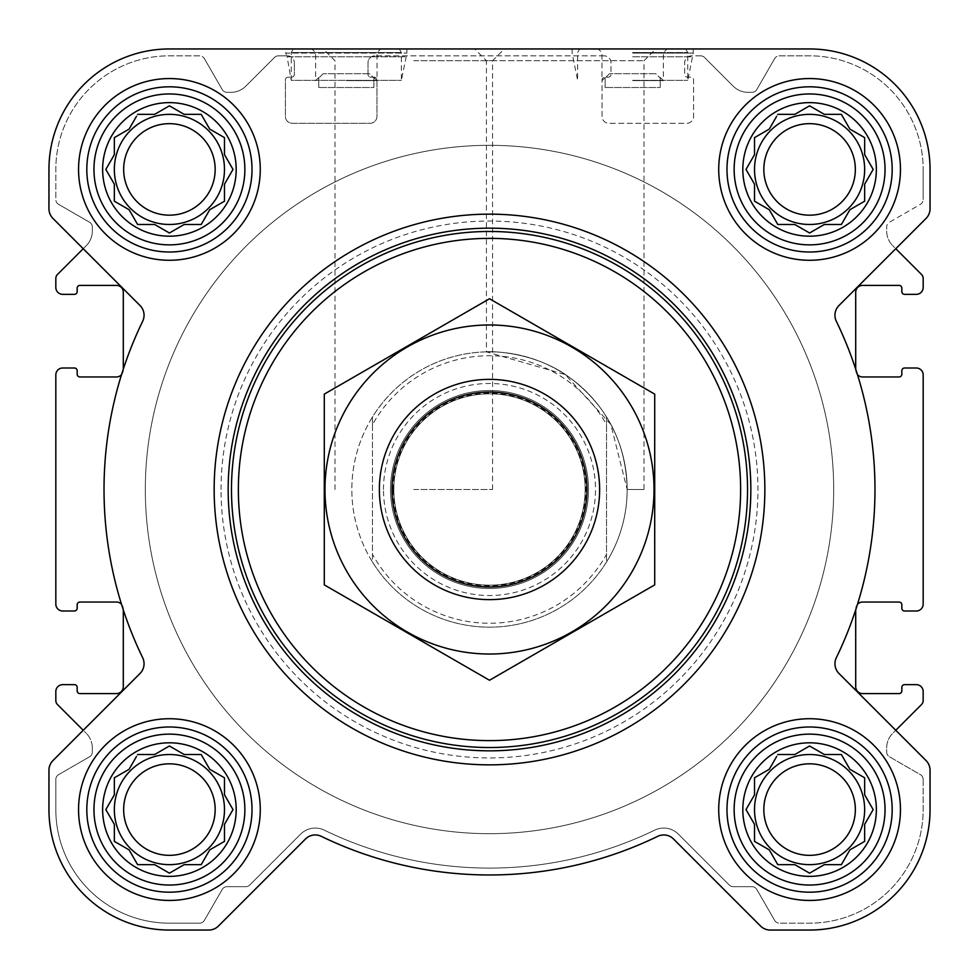 <?xml version="1.0" encoding="UTF-8"?>
<svg xmlns="http://www.w3.org/2000/svg" width="979" height="979" viewBox="0 0 979 979"><rect width="100%" height="100%" fill="white"/><g stroke="black" fill="none" stroke-linecap="round" stroke-linejoin="round"><path stroke-width="0.73" stroke-dasharray="4.89 3.67" d="M627.172 489.5L643.998 489.5L627.172 489.5C626.132 443.206 607.2 406.065 570.365 378.078C533.298 349.723 484.201 351.302 486.441 351.865C484.079 351.339 532.98 349.601 570.316 378.041C607.2 406.065 626.144 443.218 627.172 489.5L610.798 424.384L565.213 374.529L486.441 351.865L486.441 60.735L643.998 60.735L486.441 60.735L474.656 48.95L655.783 48.95L474.656 48.95L655.783 48.95L643.998 60.735L643.998 489.5M742.816 809.584A66.768 66.768 0 0 1 842.968 751.762A66.768 66.768 0 0 1 842.968 867.418A66.768 66.768 0 0 1 742.816 809.584M767.316 770.4L754.515 777.791L754.515 794.826L745.998 809.584L754.515 824.342L754.515 841.377L769.274 849.894L777.791 864.653L794.826 864.653L809.584 873.17L824.342 864.653L841.377 864.653L849.894 849.894L864.653 841.377L864.653 824.342L873.17 809.584L864.653 794.826L864.653 777.791L849.894 769.274L841.377 754.515L824.342 754.515L809.584 745.998L794.826 754.515L777.791 754.515L769.274 769.274L754.515 777.791L754.515 794.826L745.998 809.584L753.389 822.384M102.648 809.584A66.768 66.768 0 0 1 202.8 751.762A66.768 66.768 0 0 1 202.8 867.418A66.768 66.768 0 0 1 102.648 809.584M127.148 770.4L114.347 777.791L114.347 794.826L105.83 809.584L114.347 824.342L114.347 841.377L129.106 849.894L137.623 864.653L154.658 864.653L169.416 873.17L184.174 864.653L201.209 864.653L209.726 849.894L224.485 841.377L224.485 824.342L233.002 809.584L224.485 794.826L224.485 777.791L209.726 769.274L201.209 754.515L184.174 754.515L169.416 745.998L154.658 754.515L137.623 754.515L129.106 769.274L114.347 777.791L114.347 794.826L105.83 809.584L113.221 822.384M102.648 169.416A66.768 66.768 0 0 1 202.8 111.582A66.768 66.768 0 0 1 202.8 227.238A66.768 66.768 0 0 1 102.648 169.416M127.148 130.231L114.347 137.623L114.347 154.658L105.83 169.416L114.347 184.174L114.347 201.209L129.106 209.726L137.623 224.485L154.658 224.485L169.416 233.002L184.174 224.485L201.209 224.485L209.726 209.726L224.485 201.209L224.485 184.174L233.002 169.416L224.485 154.658L224.485 137.623L209.726 129.106L201.209 114.347L184.174 114.347L169.416 105.83L154.658 114.347L137.623 114.347L129.106 129.106L114.347 137.623L114.347 154.658L105.83 169.416L113.221 182.216M742.816 169.416A66.768 66.768 0 0 1 842.968 111.582A66.768 66.768 0 0 1 842.968 227.238A66.768 66.768 0 0 1 742.816 169.416M767.316 130.231L754.515 137.623L754.515 154.658L745.998 169.416L754.515 184.174L754.515 201.209L769.274 209.726L777.791 224.485L794.826 224.485L809.584 233.002L824.342 224.485L841.377 224.485L849.894 209.726L864.653 201.209L864.653 184.174L873.17 169.416L864.653 154.658L864.653 137.623L849.894 129.106L841.377 114.347L824.342 114.347L809.584 105.83L794.826 114.347L777.791 114.347L769.274 129.106L754.515 137.623L754.515 154.658L745.998 169.416L753.389 182.216M655.844 73.731L609.513 73.731L655.844 73.731L609.513 73.731L655.844 73.731L660.213 78.002L655.844 73.731M369.487 73.731L323.156 73.731L369.487 73.731L323.156 73.731L369.487 73.731L373.856 78.002L369.487 73.731M121.518 374.688A385.481 385.481 0 0 0 121.518 604.312A6.89 6.89 0 0 0 116.403 602.048L79.923 602.048A2.753 2.753 0 0 0 77.17 604.802L77.17 608.24A2.753 2.753 0 0 1 74.416 610.994L62.717 610.994A6.877 6.877 0 0 1 55.827 604.116L55.827 374.884A6.89 6.89 0 0 1 62.717 368.006L74.416 368.006A2.753 2.753 0 0 1 77.17 370.76L77.17 374.198A2.753 2.753 0 0 0 79.923 376.952L116.403 376.952A6.877 6.877 0 0 0 121.518 374.688A385.481 385.481 0 0 0 142.677 657.741A13.767 13.767 0 0 1 140.021 673.491L52.988 760.524A13.767 13.767 0 0 0 48.95 770.265L48.95 809.584A120.466 120.466 0 0 0 169.416 930.05L208.735 930.05A13.767 13.767 0 0 0 218.476 926.012L305.509 838.979A13.767 13.767 0 0 1 321.259 836.323A385.481 385.481 0 0 0 657.741 836.323A13.767 13.767 0 0 1 673.491 838.979L760.524 926.012A13.767 13.767 0 0 0 770.265 930.05L809.584 930.05A120.466 120.466 0 0 0 930.05 809.584L930.05 770.265A13.767 13.767 0 0 0 926.012 760.524L838.979 673.491A13.767 13.767 0 0 1 836.323 657.741A385.481 385.481 0 0 0 857.482 374.688A6.877 6.877 0 0 0 862.597 376.952L899.077 376.952A2.753 2.753 0 0 0 901.83 374.198L901.83 370.76A2.753 2.753 0 0 1 904.584 368.006L916.283 368.006A6.89 6.89 0 0 1 923.173 374.884L923.173 604.116A6.877 6.877 0 0 1 916.283 610.994L904.584 610.994A2.753 2.753 0 0 1 901.83 608.24L901.83 604.802A2.753 2.753 0 0 0 899.077 602.048L862.597 602.048A6.877 6.877 0 0 0 857.482 604.312A385.481 385.481 0 0 0 836.323 321.259A13.767 13.767 0 0 1 838.979 305.509L926.012 218.476A13.767 13.767 0 0 0 930.05 208.735L930.05 169.416A120.466 120.466 0 0 0 809.584 48.95L169.416 48.95A120.466 120.466 0 0 0 48.95 169.416L48.95 208.735A13.767 13.767 0 0 0 52.988 218.476L140.021 305.509A13.767 13.767 0 0 1 142.677 321.259A385.481 385.481 0 0 0 121.518 374.688A6.877 6.877 0 0 0 123.293 370.074L123.293 369.132L123.293 370.074A6.877 6.877 0 0 1 121.518 374.688A385.481 385.481 0 0 1 123.293 369.132L123.293 292.28A6.877 6.877 0 0 0 116.403 285.403L79.923 285.403A2.753 2.753 0 0 0 77.17 288.156L77.17 291.595A2.753 2.753 0 0 1 74.416 294.349L62.717 294.349A6.877 6.877 0 0 1 55.827 287.471L55.827 278.391M58.581 204.342L89.566 222.233A5.507 5.507 0 0 1 92.32 227.006L92.32 231.068A20.657 20.657 0 0 1 86.262 245.68L57.443 274.499A5.507 5.507 0 0 0 55.84 278.391M55.84 700.609A5.507 5.507 0 0 0 57.443 704.501L86.262 733.32L83.227 730.285L140.021 673.491A13.767 13.767 0 0 0 142.677 657.741A385.481 385.481 0 0 1 123.293 609.868L123.293 686.72A6.89 6.89 0 0 1 116.403 693.597L79.923 693.597A2.753 2.753 0 0 1 77.17 690.844L77.17 687.405A2.753 2.753 0 0 0 74.416 684.651L62.717 684.651A6.89 6.89 0 0 0 55.827 691.529L55.827 700.609M923.173 700.609L923.173 691.529A6.89 6.89 0 0 0 916.283 684.651L904.584 684.651A2.753 2.753 0 0 0 901.83 687.405L901.83 690.844A2.753 2.753 0 0 1 899.077 693.597L862.597 693.597A6.89 6.89 0 0 1 855.707 686.72L855.707 609.868A385.481 385.481 0 0 0 857.482 604.312A6.877 6.877 0 0 0 855.707 608.926A6.877 6.877 0 0 1 857.482 604.312M923.16 779.419A5.507 5.507 0 0 0 920.407 774.658L889.434 756.767A5.507 5.507 0 0 1 886.68 751.994L886.68 747.932A20.645 20.645 0 0 1 892.738 733.32L921.557 704.501A5.507 5.507 0 0 0 923.16 700.609M923.16 278.391A5.507 5.507 0 0 0 921.557 274.499L892.738 245.68L895.773 248.715L838.979 305.509A13.767 13.767 0 0 0 836.323 321.259A385.481 385.481 0 0 1 855.707 369.132L855.707 292.28A6.877 6.877 0 0 1 862.597 285.403L899.077 285.403A2.753 2.753 0 0 1 901.83 288.156L901.83 291.595A2.753 2.753 0 0 0 904.584 294.349L916.283 294.349A6.877 6.877 0 0 0 923.173 287.471L923.173 278.391M58.593 204.342A5.507 5.507 0 0 1 55.827 199.581L55.827 169.416A113.576 113.576 0 0 1 169.416 55.827L199.581 55.827A5.507 5.507 0 0 1 204.342 58.593A5.507 5.507 0 0 0 199.581 55.827L169.416 55.827A113.576 113.576 0 0 0 55.827 169.416L55.827 199.581A5.507 5.507 0 0 0 58.593 204.342L89.566 222.233A5.507 5.507 0 0 1 92.32 227.006L92.32 231.068A20.657 20.657 0 0 1 86.262 245.68L83.227 248.715L140.021 305.509A13.767 13.767 0 0 1 142.677 321.259A385.481 385.481 0 0 0 123.293 369.132M923.173 779.419L923.173 809.584A113.576 113.576 0 0 1 809.584 923.173L779.419 923.173L809.584 923.173A113.576 113.576 0 0 0 923.173 809.584L923.173 779.419A5.507 5.507 0 0 0 920.407 774.658L889.434 756.767A5.507 5.507 0 0 1 886.68 751.994L886.68 747.932A20.645 20.645 0 0 1 892.738 733.32L895.773 730.285L838.979 673.491A13.767 13.767 0 0 1 836.323 657.741A385.481 385.481 0 0 0 855.707 609.868M287.471 55.827L278.391 55.827A5.507 5.507 0 0 0 274.499 57.443L245.68 86.262A20.657 20.657 0 0 1 231.068 92.32L227.006 92.32A5.507 5.507 0 0 1 222.233 89.566L204.342 58.581L222.233 89.566A5.507 5.507 0 0 0 227.006 92.32L231.068 92.32A20.657 20.657 0 0 0 245.68 86.262L274.499 57.443A5.507 5.507 0 0 1 278.391 55.827L287.471 55.827A6.89 6.89 0 0 1 294.349 62.717A6.89 6.89 0 0 0 287.471 55.827M604.116 55.827L374.884 55.827L604.116 55.827M700.609 55.827L691.529 55.827A6.89 6.89 0 0 0 684.651 62.717L684.651 74.416A2.753 2.753 0 0 0 687.405 77.17L690.844 77.17A2.753 2.753 0 0 1 693.597 79.923L693.597 116.403A6.877 6.877 0 0 1 686.72 123.293L608.926 123.293A6.877 6.877 0 0 1 602.048 116.403L602.048 79.923A2.753 2.753 0 0 1 604.802 77.17L608.24 77.17A2.753 2.753 0 0 0 610.994 74.416L610.994 62.717A6.877 6.877 0 0 0 604.116 55.84A6.877 6.877 0 0 1 610.994 62.717L610.994 74.416A2.753 2.753 0 0 1 608.24 77.17L604.802 77.17A2.753 2.753 0 0 0 602.048 79.923L602.048 116.403A6.877 6.877 0 0 0 608.926 123.293L686.72 123.293A6.877 6.877 0 0 0 693.597 116.403L693.597 79.923A2.753 2.753 0 0 0 690.844 77.17L687.405 77.17A2.753 2.753 0 0 1 684.651 74.416L684.651 62.717A6.89 6.89 0 0 1 691.529 55.827L700.609 55.827M809.584 55.827L779.419 55.827A5.507 5.507 0 0 0 774.658 58.581A5.507 5.507 0 0 1 779.419 55.827L809.584 55.827A113.576 113.576 0 0 1 923.173 169.416A113.576 113.576 0 0 0 809.584 55.827M92.32 747.932A20.645 20.645 0 0 0 86.262 733.32A20.645 20.645 0 0 1 92.32 747.932L92.32 751.994A5.507 5.507 0 0 1 89.566 756.767L58.581 774.658L89.566 756.767A5.507 5.507 0 0 0 92.32 751.994L92.32 747.932M58.593 774.658A5.507 5.507 0 0 0 55.827 779.419L55.827 809.584A113.576 113.576 0 0 0 169.416 923.173L199.581 923.173L169.416 923.173A113.576 113.576 0 0 1 55.827 809.584L55.827 779.419A5.507 5.507 0 0 1 58.593 774.658M199.581 923.16A5.507 5.507 0 0 0 204.342 920.407L222.233 889.434A5.507 5.507 0 0 1 227.006 886.68L245.79 886.68A5.507 5.507 0 0 0 249.682 885.065L300.651 834.108A20.657 20.657 0 0 1 324.257 830.131A378.604 378.604 0 0 0 654.743 830.131A20.657 20.657 0 0 1 678.349 834.108L729.318 885.065A5.507 5.507 0 0 0 733.21 886.68L751.994 886.68A5.507 5.507 0 0 1 756.767 889.434L774.658 920.419L756.767 889.434A5.507 5.507 0 0 0 751.994 886.68L733.21 886.68A5.507 5.507 0 0 1 729.318 885.065L678.349 834.108A20.657 20.657 0 0 0 654.743 830.131A378.604 378.604 0 0 1 324.257 830.131A20.657 20.657 0 0 0 300.651 834.108L249.682 885.065A5.507 5.507 0 0 1 245.79 886.68L227.006 886.68A5.507 5.507 0 0 0 222.233 889.434L204.342 920.407A5.507 5.507 0 0 1 199.581 923.16M774.658 920.407A5.507 5.507 0 0 0 779.419 923.16A5.507 5.507 0 0 1 774.658 920.407M346.321 48.95L406.897 48.95L346.321 48.95M214.156 489.5A275.344 275.344 0 0 1 627.172 251.04A275.344 275.344 0 0 1 627.172 727.96A275.344 275.344 0 0 1 214.156 489.5A275.344 275.344 0 0 0 489.5 764.844A275.344 275.344 0 0 0 764.844 489.5A275.344 275.344 0 0 0 489.5 214.156A275.344 275.344 0 0 0 214.156 489.5A275.344 275.344 0 0 1 627.172 251.04A275.344 275.344 0 0 1 627.172 727.96A275.344 275.344 0 0 1 214.156 489.5M886.68 231.068A20.657 20.657 0 0 0 892.738 245.68A20.657 20.657 0 0 1 886.68 231.068L886.68 227.006A5.507 5.507 0 0 1 889.434 222.233L920.419 204.342A5.507 5.507 0 0 0 923.16 199.581A5.507 5.507 0 0 1 920.419 204.342L889.434 222.233A5.507 5.507 0 0 0 886.68 227.006L886.68 231.068M923.173 199.581L923.173 169.416L923.173 199.581M774.658 58.593L756.767 89.566A5.507 5.507 0 0 1 751.994 92.32L747.932 92.32A20.657 20.657 0 0 1 733.32 86.262L704.501 57.443A5.507 5.507 0 0 0 700.609 55.84A5.507 5.507 0 0 1 704.501 57.443L733.32 86.262A20.657 20.657 0 0 0 747.932 92.32L751.994 92.32A5.507 5.507 0 0 0 756.767 89.566L774.658 58.593M374.884 55.84A6.877 6.877 0 0 0 368.006 62.717L368.006 74.416A2.753 2.753 0 0 0 370.76 77.17L374.198 77.17A2.753 2.753 0 0 1 376.952 79.923L376.952 116.403A6.877 6.877 0 0 1 370.074 123.293L292.28 123.293A6.877 6.877 0 0 1 285.403 116.403L285.403 79.923A2.753 2.753 0 0 1 288.156 77.17L291.595 77.17A2.753 2.753 0 0 0 294.349 74.416L294.349 62.717L294.349 74.416A2.753 2.753 0 0 1 291.595 77.17L288.156 77.17A2.753 2.753 0 0 0 285.403 79.923L285.403 116.403A6.877 6.877 0 0 0 292.28 123.293L370.074 123.293A6.877 6.877 0 0 0 376.952 116.403L376.952 79.923A2.753 2.753 0 0 0 374.198 77.17L370.76 77.17A2.753 2.753 0 0 1 368.006 74.416L368.006 62.717A6.877 6.877 0 0 1 374.884 55.84M123.293 609.868L123.293 608.926A6.89 6.89 0 0 0 121.518 604.312A385.481 385.481 0 0 0 123.293 609.868L123.293 608.926A6.89 6.89 0 0 0 121.518 604.312M855.707 369.132L855.707 370.074A6.877 6.877 0 0 0 857.482 374.688A385.481 385.481 0 0 0 855.707 369.132L855.707 370.074A6.877 6.877 0 0 0 857.482 374.688M305.509 838.979A13.767 13.767 0 0 1 321.259 836.323A385.481 385.481 0 0 0 657.741 836.323A13.767 13.767 0 0 1 673.491 838.979L760.524 926.012A13.767 13.767 0 0 0 770.265 930.05L809.584 930.05A120.466 120.466 0 0 0 930.05 809.584L930.05 770.265A13.767 13.767 0 0 0 926.012 760.524L838.979 673.491A13.767 13.767 0 0 1 836.323 657.741A385.481 385.481 0 0 0 836.323 321.259A13.767 13.767 0 0 1 838.979 305.509L926.012 218.476A13.767 13.767 0 0 0 930.05 208.735L930.05 169.416A120.466 120.466 0 0 0 809.584 48.95L169.416 48.95A120.466 120.466 0 0 0 48.95 169.416L48.95 208.735A13.767 13.767 0 0 0 52.988 218.476L140.021 305.509A13.767 13.767 0 0 1 142.677 321.259A385.481 385.481 0 0 0 142.677 657.741A13.767 13.767 0 0 1 140.021 673.491L52.988 760.524A13.767 13.767 0 0 0 48.95 770.265L48.95 809.584A120.466 120.466 0 0 0 169.416 930.05L208.735 930.05A13.767 13.767 0 0 0 218.476 926.012L305.509 838.979L218.476 926.012A13.767 13.767 0 0 1 208.735 930.05M48.95 208.735A13.767 13.767 0 0 0 52.988 218.476M52.988 760.524A13.767 13.767 0 0 0 48.95 770.265M48.95 809.584A120.466 120.466 0 0 0 169.416 930.05M673.491 838.979A13.767 13.767 0 0 0 657.741 836.323M760.524 926.012A13.767 13.767 0 0 0 770.265 930.05M809.584 930.05A120.466 120.466 0 0 0 930.05 809.584M930.05 770.265A13.767 13.767 0 0 0 926.012 760.524M926.012 218.476A13.767 13.767 0 0 0 930.05 208.735M930.05 169.416A120.466 120.466 0 0 0 809.584 48.95M632.679 48.95L693.254 48.95L632.679 48.95M413.774 48.95L504.344 48.95L413.774 48.95M399.322 48.95L401.39 52.523L401.39 80.351L406.897 53.086L406.897 48.95L285.746 48.95L285.746 53.086L406.897 53.086L285.746 53.086L287.104 56.806L405.539 56.806L287.104 56.806L291.252 80.351L401.39 80.351L291.252 80.351L291.252 52.523L401.39 52.523L291.252 52.523L293.321 48.95M169.416 48.95A120.466 120.466 0 0 0 48.95 169.416M78.553 169.416A90.863 90.863 0 0 1 214.842 90.729A90.863 90.863 0 0 1 214.842 248.103A90.863 90.863 0 0 1 78.553 169.416A90.863 90.863 0 0 1 214.842 90.729A90.863 90.863 0 0 1 214.842 248.103A90.863 90.863 0 0 1 78.553 169.416A90.863 90.863 0 0 1 214.842 90.729A90.863 90.863 0 0 1 214.842 248.103A90.863 90.863 0 0 1 78.553 169.416M78.553 809.584A90.863 90.863 0 0 1 214.842 730.897A90.863 90.863 0 0 1 214.842 888.271A90.863 90.863 0 0 1 78.553 809.584A90.863 90.863 0 0 1 214.842 730.897A90.863 90.863 0 0 1 214.842 888.271A90.863 90.863 0 0 1 78.553 809.584A90.863 90.863 0 0 1 214.842 730.897A90.863 90.863 0 0 1 214.842 888.271A90.863 90.863 0 0 1 78.553 809.584M718.721 809.584A90.863 90.863 0 0 1 855.022 730.897A90.863 90.863 0 0 1 855.022 888.271A90.863 90.863 0 0 1 718.721 809.584A90.863 90.863 0 0 1 855.022 730.897A90.863 90.863 0 0 1 855.022 888.271A90.863 90.863 0 0 1 718.721 809.584A90.863 90.863 0 0 1 855.022 730.897A90.863 90.863 0 0 1 855.022 888.271A90.863 90.863 0 0 1 718.721 809.584M718.721 169.416A90.863 90.863 0 0 1 855.022 90.729A90.863 90.863 0 0 1 855.022 248.103A90.863 90.863 0 0 1 718.721 169.416A90.863 90.863 0 0 1 855.022 90.729A90.863 90.863 0 0 1 855.022 248.103A90.863 90.863 0 0 1 718.721 169.416A90.863 90.863 0 0 1 855.022 90.729A90.863 90.863 0 0 1 855.022 248.103A90.863 90.863 0 0 1 718.721 169.416M372.473 424.678L372.473 416.981A137.672 137.672 0 0 0 351.828 489.5A137.672 137.672 0 0 1 558.336 370.27A137.672 137.672 0 0 1 558.336 608.73A137.672 137.672 0 0 1 351.828 489.5A137.672 137.672 0 0 1 558.336 370.27A137.672 137.672 0 0 1 558.336 608.73A137.672 137.672 0 0 1 351.828 489.5A137.672 137.672 0 0 1 558.336 370.27A137.672 137.672 0 0 1 558.336 608.73A137.672 137.672 0 0 1 351.828 489.5A137.672 137.672 0 0 0 372.473 562.019L372.473 424.678A133.78 133.78 0 0 1 606.515 424.678L606.515 554.322A133.78 133.78 0 0 1 372.485 554.322M346.321 80.621L377.013 80.621L346.321 80.621M323.156 73.731L318.787 78.002L323.156 73.731M346.321 52.67L377.013 52.67L346.321 52.67M373.856 87.498L373.856 78.002L373.856 87.498L318.787 87.498L373.856 87.498M318.787 87.498L318.787 78.002L318.787 87.498M726.981 169.416A82.603 82.603 0 0 1 850.886 97.876A82.603 82.603 0 0 1 850.886 240.944A82.603 82.603 0 0 1 726.981 169.416A82.603 82.603 0 0 1 850.886 97.876A82.603 82.603 0 0 1 850.886 240.944A82.603 82.603 0 0 1 726.981 169.416A82.603 82.603 0 0 1 850.886 97.876A82.603 82.603 0 0 1 850.886 240.944A82.603 82.603 0 0 1 726.981 169.416M726.981 809.584A82.603 82.603 0 0 1 850.886 738.056A82.603 82.603 0 0 1 850.886 881.124A82.603 82.603 0 0 1 726.981 809.584A82.603 82.603 0 0 1 850.886 738.056A82.603 82.603 0 0 1 850.886 881.124A82.603 82.603 0 0 1 726.981 809.584A82.603 82.603 0 0 1 850.886 738.056A82.603 82.603 0 0 1 850.886 881.124A82.603 82.603 0 0 1 726.981 809.584M86.813 809.584A82.603 82.603 0 0 1 210.718 738.056A82.603 82.603 0 0 1 210.718 881.124A82.603 82.603 0 0 1 86.813 809.584A82.603 82.603 0 0 1 210.718 738.056A82.603 82.603 0 0 1 210.718 881.124A82.603 82.603 0 0 1 86.813 809.584A82.603 82.603 0 0 1 210.718 738.056A82.603 82.603 0 0 1 210.718 881.124A82.603 82.603 0 0 1 86.813 809.584M86.813 169.416A82.603 82.603 0 0 1 210.718 97.876A82.603 82.603 0 0 1 210.718 240.944A82.603 82.603 0 0 1 86.813 169.416A82.603 82.603 0 0 1 210.718 97.876A82.603 82.603 0 0 1 210.718 240.944A82.603 82.603 0 0 1 86.813 169.416A82.603 82.603 0 0 1 210.718 97.876A82.603 82.603 0 0 1 210.718 240.944A82.603 82.603 0 0 1 86.813 169.416M753.389 156.616L745.998 169.416L754.515 184.174L754.515 201.209L769.274 209.726L776.665 222.527M756.473 202.335L769.274 209.726L777.791 224.485L794.826 224.485L809.584 233.002L822.384 225.611M796.784 225.611L809.584 233.002L824.342 224.485L841.377 224.485L849.894 209.726L862.695 202.335M842.515 222.527L849.894 209.726L864.653 201.209L864.653 184.174L872.044 171.374M864.653 184.174L873.17 169.416L865.779 156.616M873.17 169.416L864.653 154.658L864.653 137.623L849.894 129.106L842.515 116.305M862.695 136.485L849.894 129.106L841.377 114.347L824.342 114.347L809.584 105.83L796.784 113.221M822.384 113.221L809.584 105.83L794.826 114.347L777.791 114.347L769.274 129.106L754.515 137.623M776.665 116.305L769.274 129.106M855.34 169.416A45.756 45.756 0 0 1 809.584 215.172A45.756 45.756 0 0 1 763.828 169.416A45.756 45.756 0 0 1 809.584 123.66A45.756 45.756 0 0 1 855.34 169.416M754.515 169.416A55.069 55.069 0 0 1 837.118 121.726A55.069 55.069 0 0 1 837.118 217.105A55.069 55.069 0 0 1 754.515 169.416A55.069 55.069 0 0 0 809.584 224.485A55.069 55.069 0 0 0 864.653 169.416A55.069 55.069 0 0 0 809.584 114.347A55.069 55.069 0 0 0 754.515 169.416A55.069 55.069 0 0 1 837.118 121.726A55.069 55.069 0 0 1 837.118 217.105A55.069 55.069 0 0 1 754.515 169.416M113.221 156.616L105.83 169.416L114.347 184.174L114.347 201.209L129.106 209.726L136.485 222.527M116.305 202.335L129.106 209.726L137.623 224.485L154.658 224.485L169.416 233.002L182.216 225.611M156.616 225.611L169.416 233.002L184.174 224.485L201.209 224.485L209.726 209.726L222.527 202.335M202.335 222.527L209.726 209.726L224.485 201.209L224.485 184.174L231.876 171.374M224.485 184.174L233.002 169.416L225.611 156.616M233.002 169.416L224.485 154.658L224.485 137.623L209.726 129.106L202.335 116.305M222.527 136.485L209.726 129.106L201.209 114.347L184.174 114.347L169.416 105.83L156.616 113.221M182.216 113.221L169.416 105.83L154.658 114.347L137.623 114.347L129.106 129.106L114.347 137.623M136.485 116.305L129.106 129.106M113.221 796.784L105.83 809.584L114.347 824.342L114.347 841.377L129.106 849.894L136.485 862.695M116.305 842.515L129.106 849.894L137.623 864.653L154.658 864.653L169.416 873.17L182.216 865.779M156.616 865.779L169.416 873.17L184.174 864.653L201.209 864.653L209.726 849.894L222.527 842.515M202.335 862.695L209.726 849.894L224.485 841.377L224.485 824.342L233.002 809.584L224.485 794.826L224.485 777.791L209.726 769.274L202.335 756.473M225.611 822.384L233.002 809.584M231.876 807.626L224.485 794.826L224.485 777.791M222.527 776.665L209.726 769.274L201.209 754.515L184.174 754.515L169.416 745.998L156.616 753.389M182.216 753.389L169.416 745.998L154.658 754.515L137.623 754.515L129.106 769.274L114.347 777.791M136.485 756.473L129.106 769.274M753.389 796.784L745.998 809.584L754.515 824.342L754.515 841.377L769.274 849.894L776.665 862.695M756.473 842.515L769.274 849.894L777.791 864.653L794.826 864.653L809.584 873.17L822.384 865.779M796.784 865.779L809.584 873.17L824.342 864.653L841.377 864.653L849.894 849.894L862.695 842.515M842.515 862.695L849.894 849.894L864.653 841.377L864.653 824.342L873.17 809.584L864.653 794.826L864.653 777.791L849.894 769.274L842.515 756.473M865.779 822.384L873.17 809.584M872.044 807.626L864.653 794.826L864.653 777.791M862.695 776.665L849.894 769.274L841.377 754.515L824.342 754.515L809.584 745.998L796.784 753.389M822.384 753.389L809.584 745.998L794.826 754.515L777.791 754.515L769.274 769.274L754.515 777.791M776.665 756.473L769.274 769.274M215.172 169.416A45.756 45.756 0 0 1 169.416 215.172A45.756 45.756 0 0 1 123.66 169.416A45.756 45.756 0 0 1 169.416 123.66A45.756 45.756 0 0 1 215.172 169.416M114.347 169.416A55.069 55.069 0 0 1 196.95 121.726A55.069 55.069 0 0 1 196.95 217.105A55.069 55.069 0 0 1 114.347 169.416A55.069 55.069 0 0 0 169.416 224.485A55.069 55.069 0 0 0 224.485 169.416A55.069 55.069 0 0 0 169.416 114.347A55.069 55.069 0 0 0 114.347 169.416A55.069 55.069 0 0 1 196.95 121.726A55.069 55.069 0 0 1 196.95 217.105A55.069 55.069 0 0 1 114.347 169.416M215.172 809.584A45.756 45.756 0 0 1 169.416 855.34A45.756 45.756 0 0 1 123.66 809.584A45.756 45.756 0 0 1 169.416 763.828A45.756 45.756 0 0 1 215.172 809.584M114.347 809.584A55.069 55.069 0 0 1 196.95 761.895A55.069 55.069 0 0 1 196.95 857.274A55.069 55.069 0 0 1 114.347 809.584A55.069 55.069 0 0 0 169.416 864.653A55.069 55.069 0 0 0 224.485 809.584A55.069 55.069 0 0 0 169.416 754.515A55.069 55.069 0 0 0 114.347 809.584A55.069 55.069 0 0 1 196.95 761.895A55.069 55.069 0 0 1 196.95 857.274A55.069 55.069 0 0 1 114.347 809.584M855.34 809.584A45.756 45.756 0 0 1 809.584 855.34A45.756 45.756 0 0 1 763.828 809.584A45.756 45.756 0 0 1 809.584 763.828A45.756 45.756 0 0 1 855.34 809.584M754.515 809.584A55.069 55.069 0 0 1 837.118 761.895A55.069 55.069 0 0 1 837.118 857.274A55.069 55.069 0 0 1 754.515 809.584A55.069 55.069 0 0 0 809.584 864.653A55.069 55.069 0 0 0 864.653 809.584A55.069 55.069 0 0 0 809.584 754.515A55.069 55.069 0 0 0 754.515 809.584A55.069 55.069 0 0 1 837.118 761.895A55.069 55.069 0 0 1 837.118 857.274A55.069 55.069 0 0 1 754.515 809.584M221.046 489.5A268.466 268.466 0 0 1 623.733 257.012A268.466 268.466 0 0 1 623.733 721.988A268.466 268.466 0 0 1 221.046 489.5M413.774 60.735L492.559 60.735L413.774 60.735M413.774 489.5L492.559 489.5L413.774 489.5M632.679 53.086L693.254 53.086L632.679 53.086M632.679 80.351L687.747 80.351L632.679 80.351M632.679 80.621L663.37 80.621L632.679 80.621M609.513 73.731L605.144 78.002L609.513 73.731M632.679 52.67L663.37 52.67L632.679 52.67M632.679 52.523L687.747 52.523L632.679 52.523M660.213 87.498L660.213 78.002L660.213 87.498L605.144 87.498L660.213 87.498M605.144 87.498L605.144 78.002L605.144 87.498M734.14 169.416A75.444 75.444 0 0 1 847.312 104.068A75.444 75.444 0 0 1 847.312 234.752A75.444 75.444 0 0 1 734.14 169.416M93.96 169.416A75.444 75.444 0 0 1 207.132 104.068A75.444 75.444 0 0 1 207.132 234.752A75.444 75.444 0 0 1 93.96 169.416M93.96 809.584A75.444 75.444 0 0 1 207.132 744.248A75.444 75.444 0 0 1 207.132 874.932A75.444 75.444 0 0 1 93.96 809.584M734.14 809.584A75.444 75.444 0 0 1 847.312 744.248A75.444 75.444 0 0 1 847.312 874.932A75.444 75.444 0 0 1 734.14 809.584M754.515 184.174L754.515 201.209M824.342 224.485L841.377 224.485M864.653 154.658L864.653 137.623M794.826 114.347L777.791 114.347M763.828 169.416A45.756 45.756 0 0 1 832.468 129.791A45.756 45.756 0 0 1 832.468 209.041A45.756 45.756 0 0 1 763.828 169.416A45.756 45.756 0 0 1 832.468 129.791A45.756 45.756 0 0 1 832.468 209.041A45.756 45.756 0 0 1 763.828 169.416M114.347 184.174L114.347 201.209M184.174 224.485L201.209 224.485M224.485 154.658L224.485 137.623M154.658 114.347L137.623 114.347M123.66 169.416A45.756 45.756 0 0 1 192.288 129.791A45.756 45.756 0 0 1 192.288 209.041A45.756 45.756 0 0 1 123.66 169.416A45.756 45.756 0 0 1 192.288 129.791A45.756 45.756 0 0 1 192.288 209.041A45.756 45.756 0 0 1 123.66 169.416M114.347 824.342L114.347 841.377M184.174 864.653L201.209 864.653M154.658 754.515L137.623 754.515M123.66 809.584A45.756 45.756 0 0 1 192.288 769.959A45.756 45.756 0 0 1 192.288 849.209A45.756 45.756 0 0 1 123.66 809.584A45.756 45.756 0 0 1 192.288 769.959A45.756 45.756 0 0 1 192.288 849.209A45.756 45.756 0 0 1 123.66 809.584M754.515 824.342L754.515 841.377M824.342 864.653L841.377 864.653M794.826 754.515L777.791 754.515M763.828 809.584A45.756 45.756 0 0 1 832.468 769.959A45.756 45.756 0 0 1 832.468 849.209A45.756 45.756 0 0 1 763.828 809.584A45.756 45.756 0 0 1 832.468 769.959A45.756 45.756 0 0 1 832.468 849.209A45.756 45.756 0 0 1 763.828 809.584M145.32 489.5A344.18 344.18 0 0 1 661.584 191.431A344.18 344.18 0 0 1 661.596 787.569A344.18 344.18 0 0 1 145.32 489.5A344.18 344.18 0 0 1 661.584 191.431A344.18 344.18 0 0 1 661.596 787.569A344.18 344.18 0 0 1 145.32 489.5A344.18 344.18 0 0 1 661.584 191.431A344.18 344.18 0 0 1 661.596 787.569A344.18 344.18 0 0 1 145.32 489.5A344.18 344.18 0 0 1 661.584 191.431A344.18 344.18 0 0 1 661.596 787.569A344.18 344.18 0 0 1 145.32 489.5M606.515 554.322L606.515 562.019A137.672 137.672 0 0 1 372.473 562.019L372.473 416.981A137.672 137.672 0 0 1 606.515 416.981L606.515 424.678M606.515 562.019A137.672 137.672 0 0 0 606.515 416.981L606.515 562.019M379.362 489.5A110.137 110.137 0 0 1 544.569 394.121A110.137 110.137 0 0 1 544.569 584.879A110.137 110.137 0 0 1 379.362 489.5M393.815 489.5A95.685 95.685 0 0 1 537.336 406.64A95.685 95.685 0 0 1 537.336 572.36A95.685 95.685 0 0 1 393.815 489.5A95.685 95.685 0 0 1 537.336 406.64A95.685 95.685 0 0 1 537.336 572.36A95.685 95.685 0 0 1 393.815 489.5A95.685 95.685 0 0 1 537.336 406.64A95.685 95.685 0 0 1 537.336 572.36A95.685 95.685 0 0 1 393.815 489.5M489.5 379.362A110.137 110.137 0 0 1 584.879 544.569A110.137 110.137 0 0 1 394.121 544.569A110.137 110.137 0 0 1 489.5 379.362A110.137 110.137 0 0 1 584.879 544.569A110.137 110.137 0 0 1 394.121 544.569A110.137 110.137 0 0 1 489.5 379.362M324.294 584.879L324.294 394.121L489.5 298.742L654.706 394.121L654.706 584.879L489.5 680.258L324.294 584.879M489.5 324.979A164.521 164.521 0 0 1 631.981 571.76A164.521 164.521 0 0 1 347.019 571.76A164.521 164.521 0 0 1 489.5 324.979M489.5 390.535A98.952 98.952 0 0 1 575.199 538.976A98.952 98.952 0 0 1 403.801 538.976A98.952 98.952 0 0 1 489.5 390.535A98.952 98.952 0 0 1 575.199 538.976A98.952 98.952 0 0 1 403.801 538.976A98.952 98.952 0 0 1 489.5 390.535M632.679 56.806L691.896 56.806L632.679 56.806M383.487 489.5A106.001 106.001 0 0 1 542.501 397.694A106.001 106.001 0 0 1 542.501 581.306A106.001 106.001 0 0 1 383.487 489.5M393.191 489.5A96.309 96.309 0 0 1 537.655 406.101A96.309 96.309 0 0 1 537.655 572.899A96.309 96.309 0 0 1 393.191 489.5M318.787 77.463L315.63 80.621L315.63 52.67L311.897 48.95M373.856 77.463L377.013 80.621L377.013 52.67L380.733 48.95M492.559 489.5L492.559 60.735L504.344 48.95M335.002 489.5L335.002 60.735L323.217 48.95M572.103 48.95L572.103 53.086L577.61 80.351L577.61 52.523L579.678 48.95M693.254 48.95L693.254 53.086L687.747 80.351L687.747 52.523L685.679 48.95M605.144 77.463L601.987 80.621L601.987 52.67L598.267 48.95M660.213 77.463L663.37 80.621L663.37 52.67L667.091 48.95"/><path stroke-width="1.47" d="M777.791 754.515L794.826 754.515L809.584 745.998L824.342 754.515L841.377 754.515L849.894 769.274L864.653 777.791L864.653 794.826L873.17 809.584L864.653 824.342L864.653 841.377L849.894 849.894L841.377 864.653L824.342 864.653L809.584 873.17L794.826 864.653L777.791 864.653L769.274 849.894L754.515 841.377L754.515 824.342L745.998 809.584L754.515 794.826L754.515 777.791L769.274 769.274L776.665 756.473M742.816 809.584A66.768 66.768 0 0 1 842.968 751.762A66.768 66.768 0 0 1 842.968 867.418A66.768 66.768 0 0 1 742.816 809.584M137.623 754.515L154.658 754.515L169.416 745.998L184.174 754.515L201.209 754.515L209.726 769.274L224.485 777.791L224.485 794.826L233.002 809.584L224.485 824.342L224.485 841.377L209.726 849.894L201.209 864.653L184.174 864.653L169.416 873.17L154.658 864.653L137.623 864.653L129.106 849.894L114.347 841.377L114.347 824.342L105.83 809.584L114.347 794.826L114.347 777.791L129.106 769.274L136.485 756.473M102.636 809.584A66.768 66.768 0 0 1 202.8 751.762A66.768 66.768 0 0 1 202.8 867.418A66.768 66.768 0 0 1 102.636 809.584M137.623 114.347L154.658 114.347L169.416 105.83L184.174 114.347L201.209 114.347L209.726 129.106L224.485 137.623L224.485 154.658L233.002 169.416L224.485 184.174L224.485 201.209L209.726 209.726L201.209 224.485L184.174 224.485L169.416 233.002L154.658 224.485L137.623 224.485L129.106 209.726L114.347 201.209L114.347 184.174L105.83 169.416L114.347 154.658L114.347 137.623L129.106 129.106L136.485 116.305M102.636 169.416A66.768 66.768 0 0 1 202.8 111.582A66.768 66.768 0 0 1 202.8 227.238A66.768 66.768 0 0 1 102.636 169.416M777.791 114.347L794.826 114.347L809.584 105.83L824.342 114.347L841.377 114.347L849.894 129.106L864.653 137.623L864.653 154.658L873.17 169.416L864.653 184.174L864.653 201.209L849.894 209.726L841.377 224.485L824.342 224.485L809.584 233.002L794.826 224.485L777.791 224.485L769.274 209.726L754.515 201.209L754.515 184.174L745.998 169.416L754.515 154.658L754.515 137.623L769.274 129.106L776.665 116.305M742.816 169.416A66.768 66.768 0 0 1 842.968 111.582A66.768 66.768 0 0 1 842.968 227.238A66.768 66.768 0 0 1 742.816 169.416M121.518 374.688A6.877 6.877 0 0 1 116.403 376.952L79.923 376.952A2.753 2.753 0 0 1 77.17 374.198L77.17 370.76A2.753 2.753 0 0 0 74.416 368.006L62.717 368.006A6.89 6.89 0 0 0 55.827 374.884L55.827 604.116A6.877 6.877 0 0 0 62.717 610.994L74.416 610.994A2.753 2.753 0 0 0 77.17 608.24L77.17 604.802A2.753 2.753 0 0 1 79.923 602.048L116.403 602.048A6.89 6.89 0 0 1 121.518 604.312M123.293 369.132L123.293 292.28A6.877 6.877 0 0 0 116.403 285.403L79.923 285.403A2.753 2.753 0 0 0 77.17 288.156L77.17 291.595A2.753 2.753 0 0 1 74.416 294.349L62.717 294.349A6.877 6.877 0 0 1 55.827 287.471L55.827 278.391M52.988 218.476L140.021 305.509A13.767 13.767 0 0 1 142.677 321.259A385.481 385.481 0 0 0 142.677 657.741A13.767 13.767 0 0 1 140.021 673.491L52.988 760.524A13.767 13.767 0 0 0 48.95 770.265L48.95 809.584A120.466 120.466 0 0 0 169.416 930.05L208.735 930.05A13.767 13.767 0 0 0 218.476 926.012L305.509 838.979A13.767 13.767 0 0 1 321.259 836.323A385.481 385.481 0 0 0 657.741 836.323A13.767 13.767 0 0 1 673.491 838.979L760.524 926.012A13.767 13.767 0 0 0 770.265 930.05L809.584 930.05A120.466 120.466 0 0 0 930.05 809.584L930.05 770.265A13.767 13.767 0 0 0 926.012 760.524L838.979 673.491A13.767 13.767 0 0 1 836.323 657.741A385.481 385.481 0 0 0 836.323 321.259A13.767 13.767 0 0 1 838.979 305.509L926.012 218.476A13.767 13.767 0 0 0 930.05 208.735L930.05 169.416A120.466 120.466 0 0 0 809.584 48.95L169.416 48.95A120.466 120.466 0 0 0 48.95 169.416L48.95 208.735A13.767 13.767 0 0 0 52.988 218.476L83.227 248.715L57.443 274.499A5.507 5.507 0 0 0 55.84 278.391M55.84 700.609A5.507 5.507 0 0 0 57.443 704.501L83.227 730.285L52.988 760.524M123.293 609.868L123.293 686.72A6.89 6.89 0 0 1 116.403 693.597L79.923 693.597A2.753 2.753 0 0 1 77.17 690.844L77.17 687.405A2.753 2.753 0 0 0 74.416 684.651L62.717 684.651A6.89 6.89 0 0 0 55.827 691.529L55.827 700.609M923.16 278.391A5.507 5.507 0 0 0 921.557 274.499L895.773 248.715L926.012 218.476M855.707 369.132L855.707 292.28A6.877 6.877 0 0 1 862.597 285.403L899.077 285.403A2.753 2.753 0 0 1 901.83 288.156L901.83 291.595A2.753 2.753 0 0 0 904.584 294.349L916.283 294.349A6.877 6.877 0 0 0 923.173 287.471L923.173 278.391M857.482 374.688A6.877 6.877 0 0 0 862.597 376.952L899.077 376.952A2.753 2.753 0 0 0 901.83 374.198L901.83 370.76A2.753 2.753 0 0 1 904.584 368.006L916.283 368.006A6.89 6.89 0 0 1 923.173 374.884L923.173 604.116A6.877 6.877 0 0 1 916.283 610.994L904.584 610.994A2.753 2.753 0 0 1 901.83 608.24L901.83 604.802A2.753 2.753 0 0 0 899.077 602.048L862.597 602.048A6.877 6.877 0 0 0 857.482 604.312M855.707 609.868L855.707 686.72A6.89 6.89 0 0 0 862.597 693.597L899.077 693.597A2.753 2.753 0 0 0 901.83 690.844L901.83 687.405A2.753 2.753 0 0 1 904.584 684.651L916.283 684.651A6.89 6.89 0 0 1 923.173 691.529L923.173 700.609M926.012 760.524L895.773 730.285L921.557 704.501A5.507 5.507 0 0 0 923.16 700.609M78.553 169.416A90.863 90.863 0 0 1 214.842 90.729A90.863 90.863 0 0 1 214.842 248.103A90.863 90.863 0 0 1 78.553 169.416M78.553 809.584A90.863 90.863 0 0 1 214.842 730.897A90.863 90.863 0 0 1 214.842 888.271A90.863 90.863 0 0 1 78.553 809.584M718.721 809.584A90.863 90.863 0 0 1 855.022 730.897A90.863 90.863 0 0 1 855.022 888.271A90.863 90.863 0 0 1 718.721 809.584M718.721 169.416A90.863 90.863 0 0 1 855.022 90.729A90.863 90.863 0 0 1 855.022 248.103A90.863 90.863 0 0 1 718.721 169.416M48.95 770.265L48.95 809.584M169.416 930.05L208.735 930.05M657.741 836.323A385.481 385.481 0 0 1 321.259 836.323A13.767 13.767 0 0 0 305.509 838.979M673.491 838.979L760.524 926.012M770.265 930.05L809.584 930.05M930.05 809.584L930.05 770.265M48.95 169.416L48.95 208.735M930.05 208.735L930.05 169.416M809.584 48.95L655.783 48.95M474.656 48.95L406.897 48.95M285.746 48.95L169.416 48.95M238.362 489.5A251.138 251.138 0 0 1 615.069 272.015A251.138 251.138 0 0 1 615.069 706.985A251.138 251.138 0 0 1 238.362 489.5M231.485 489.5A258.015 258.015 0 0 1 618.508 266.043A258.015 258.015 0 0 1 618.508 712.957A258.015 258.015 0 0 1 231.485 489.5M228.168 489.5A261.332 261.332 0 0 1 620.172 263.18A261.332 261.332 0 0 1 620.172 715.82A261.332 261.332 0 0 1 228.168 489.5M214.156 489.5A275.344 275.344 0 0 1 627.172 251.04A275.344 275.344 0 0 1 627.172 727.96A275.344 275.344 0 0 1 214.156 489.5M734.14 169.416A75.444 75.444 0 0 1 847.312 104.068A75.444 75.444 0 0 1 847.312 234.752A75.444 75.444 0 0 1 734.14 169.416M726.981 169.416A82.603 82.603 0 0 1 850.886 97.876A82.603 82.603 0 0 1 850.886 240.944A82.603 82.603 0 0 1 726.981 169.416M93.96 169.416A75.444 75.444 0 0 1 207.132 104.068A75.444 75.444 0 0 1 207.132 234.752A75.444 75.444 0 0 1 93.96 169.416M86.813 169.416A82.603 82.603 0 0 1 210.718 97.876A82.603 82.603 0 0 1 210.718 240.944A82.603 82.603 0 0 1 86.813 169.416M93.96 809.584A75.444 75.444 0 0 1 207.132 744.248A75.444 75.444 0 0 1 207.132 874.932A75.444 75.444 0 0 1 93.96 809.584M86.813 809.584A82.603 82.603 0 0 1 210.718 738.056A82.603 82.603 0 0 1 210.718 881.124A82.603 82.603 0 0 1 86.813 809.584M734.14 809.584A75.444 75.444 0 0 1 847.312 744.248A75.444 75.444 0 0 1 847.312 874.932A75.444 75.444 0 0 1 734.14 809.584M726.981 809.584A82.603 82.603 0 0 1 850.886 738.056A82.603 82.603 0 0 1 850.886 881.124A82.603 82.603 0 0 1 726.981 809.584M754.515 137.623L754.515 154.658L753.389 156.616M753.389 182.216L754.515 184.174M754.515 201.209L756.473 202.335M776.665 222.527L777.791 224.485L794.826 224.485L796.784 225.611M822.384 225.611L824.342 224.485M841.377 224.485L842.515 222.527M862.695 202.335L864.653 201.209L864.653 184.174M872.044 171.374L873.17 169.416M865.779 156.616L864.653 154.658M864.653 137.623L862.695 136.485M842.515 116.305L841.377 114.347L824.342 114.347L822.384 113.221M796.784 113.221L794.826 114.347M769.274 129.106L767.316 130.231M864.653 169.416A55.069 55.069 0 0 0 809.584 114.347A55.069 55.069 0 0 0 754.515 169.416A55.069 55.069 0 0 0 809.584 224.485A55.069 55.069 0 0 0 864.653 169.416M763.828 169.416A45.756 45.756 0 0 1 832.468 129.791A45.756 45.756 0 0 1 832.468 209.041A45.756 45.756 0 0 1 763.828 169.416M114.347 137.623L114.347 154.658L113.221 156.616M113.221 182.216L114.347 184.174M114.347 201.209L116.305 202.335M136.485 222.527L137.623 224.485L154.658 224.485L156.616 225.611M182.216 225.611L184.174 224.485M201.209 224.485L202.335 222.527M222.527 202.335L224.485 201.209L224.485 184.174M231.876 171.374L233.002 169.416M225.611 156.616L224.485 154.658M224.485 137.623L222.527 136.485M202.335 116.305L201.209 114.347L184.174 114.347L182.216 113.221M156.616 113.221L154.658 114.347M129.106 129.106L127.148 130.231M224.485 169.416A55.069 55.069 0 0 0 169.416 114.347A55.069 55.069 0 0 0 114.347 169.416A55.069 55.069 0 0 0 169.416 224.485A55.069 55.069 0 0 0 224.485 169.416M114.347 777.791L114.347 794.826L113.221 796.784M113.221 822.384L114.347 824.342M114.347 841.377L116.305 842.515M136.485 862.695L137.623 864.653L154.658 864.653L156.616 865.779M182.216 865.779L184.174 864.653M201.209 864.653L202.335 862.695M222.527 842.515L224.485 841.377L224.485 824.342L225.611 822.384M233.002 809.584L231.876 807.626M224.485 777.791L222.527 776.665M202.335 756.473L201.209 754.515L184.174 754.515L182.216 753.389M156.616 753.389L154.658 754.515M129.106 769.274L127.148 770.4M224.485 809.584A55.069 55.069 0 0 0 169.416 754.515A55.069 55.069 0 0 0 114.347 809.584A55.069 55.069 0 0 0 169.416 864.653A55.069 55.069 0 0 0 224.485 809.584M754.515 777.791L754.515 794.826L753.389 796.784M753.389 822.384L754.515 824.342M754.515 841.377L756.473 842.515M776.665 862.695L777.791 864.653L794.826 864.653L796.784 865.779M822.384 865.779L824.342 864.653M841.377 864.653L842.515 862.695M862.695 842.515L864.653 841.377L864.653 824.342L865.779 822.384M873.17 809.584L872.044 807.626M864.653 777.791L862.695 776.665M842.515 756.473L841.377 754.515L824.342 754.515L822.384 753.389M796.784 753.389L794.826 754.515M769.274 769.274L767.316 770.4M864.653 809.584A55.069 55.069 0 0 0 809.584 754.515A55.069 55.069 0 0 0 754.515 809.584A55.069 55.069 0 0 0 809.584 864.653A55.069 55.069 0 0 0 864.653 809.584M123.66 169.416A45.756 45.756 0 0 1 192.288 129.791A45.756 45.756 0 0 1 192.288 209.041A45.756 45.756 0 0 1 123.66 169.416M123.66 809.584A45.756 45.756 0 0 1 192.288 769.959A45.756 45.756 0 0 1 192.288 849.209A45.756 45.756 0 0 1 123.66 809.584M763.828 809.584A45.756 45.756 0 0 1 832.468 769.959A45.756 45.756 0 0 1 832.468 849.209A45.756 45.756 0 0 1 763.828 809.584M392.028 489.5A97.472 97.472 0 0 1 538.23 405.086A97.472 97.472 0 0 1 538.23 573.914A97.472 97.472 0 0 1 392.028 489.5M379.362 489.5A110.137 110.137 0 0 1 544.569 394.121A110.137 110.137 0 0 1 544.569 584.879A110.137 110.137 0 0 1 379.362 489.5M489.5 324.979A164.521 164.521 0 0 1 631.981 571.76A164.521 164.521 0 0 1 347.019 571.76A164.521 164.521 0 0 1 489.5 324.979M654.706 584.879L654.706 394.121L489.5 298.742L324.294 394.121L324.294 584.879L489.5 680.258L654.706 584.879"/></g></svg>
